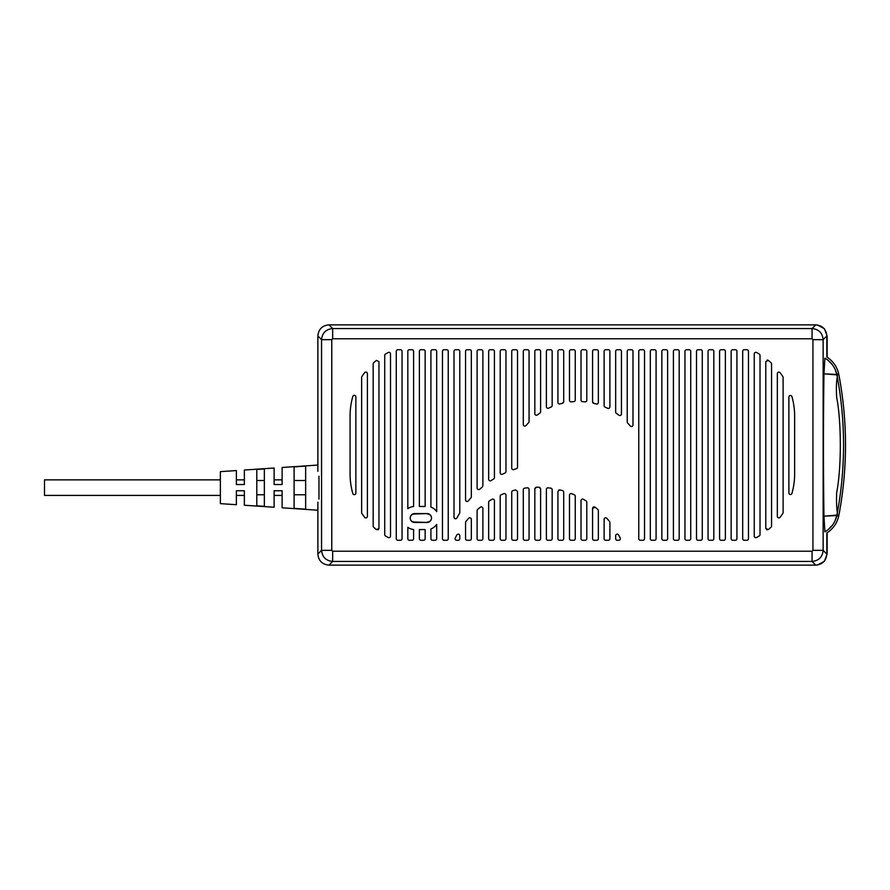 <?xml version="1.0" encoding="UTF-8"?>
<svg xmlns="http://www.w3.org/2000/svg" width="890" height="890" viewBox="0 0 890 890"><rect width="100%" height="100%" fill="white"/><g stroke="black" fill="none" stroke-linecap="round" stroke-linejoin="round"><path stroke-width="1.33" d="M827.144 336.008L827.144 357.235L827.144 336.008L824.407 328.71L817.576 325.017L824.407 328.71L827.144 336.008M827.144 553.992L827.144 532.765L827.144 553.992L824.407 561.29L817.576 564.983L824.407 561.29L827.144 553.992M317.875 502.205L317.875 554.036C318.531 560.778 322.224 564.471 328.966 565.128L815.752 565.128C822.482 564.482 826.187 560.778 826.832 554.036L826.832 532.954A26.644 26.644 0 0 0 838.836 515.399A375.257 375.257 0 0 0 838.836 374.601A26.644 26.644 0 0 0 826.832 357.035L826.832 335.964C826.187 329.222 822.482 325.529 815.752 324.872L328.966 324.872C322.224 325.518 318.531 329.222 317.875 335.964L317.875 471.3M835.265 369.65L836.923 374.968A373.299 373.299 0 0 1 836.923 515.032L835.131 520.628M832.261 525.412L828.067 529.695M828.167 360.383L832.406 364.767M826.832 357.046A26.633 26.633 0 0 1 838.647 373.722L837.345 374.156L837.301 377.004C836.377 381.465 836.155 388.218 836.644 397.252C841.54 421.993 841.54 468.018 836.644 492.749C836.344 501.537 836.589 508.168 837.368 512.618L837.368 515.833L838.647 516.278A26.633 26.633 0 0 1 826.832 532.954M837.368 512.618A373.299 373.299 0 0 1 836.923 515.032C835.399 522.352 831.394 527.959 824.897 531.842L823.962 516.189C823.306 473.847 823.306 416.153 823.962 373.811L824.897 358.158C831.394 362.052 835.399 367.659 836.923 374.968A373.299 373.299 0 0 1 837.301 377.004M317.875 335.964L321.568 339.657C322.236 332.927 325.929 329.233 332.66 328.566L328.966 324.872M815.752 324.872L812.058 328.566C818.778 329.233 822.471 332.927 823.139 339.657L826.832 335.964M328.966 565.128L332.66 561.434C325.929 560.767 322.236 557.073 321.568 550.343L331.77 550.343L331.77 339.657L332.66 338.767L812.058 338.767L812.937 339.657L823.139 339.657L823.139 550.343C822.471 557.073 818.778 560.767 812.058 561.434L815.752 565.128M732.704 349.737L735.363 349.737A1.557 1.557 0 0 1 736.92 351.283L736.92 538.717A1.557 1.557 0 0 1 735.363 540.263L732.704 540.263A1.557 1.557 0 0 1 731.146 538.717L731.146 351.283A1.557 1.557 0 0 1 732.704 349.737M744.251 349.737L746.91 349.737A1.557 1.557 0 0 1 748.468 351.283L748.468 538.717A1.557 1.557 0 0 1 746.91 540.263L744.251 540.263A1.557 1.557 0 0 1 742.694 538.717L742.694 351.283A1.557 1.557 0 0 1 744.251 349.737M759.259 354.042A72.168 72.168 0 0 0 756.533 352.507A1.557 1.557 0 0 0 754.242 353.875L754.242 536.125A1.557 1.557 0 0 0 756.533 537.493A72.168 72.168 0 0 0 759.259 535.958A1.557 1.557 0 0 0 760.015 534.623L760.015 355.377A1.557 1.557 0 0 0 759.259 354.042M767.035 529.906L765.789 528.382L768.337 529.583A72.168 72.168 0 0 0 771.052 527.225A1.557 1.557 0 0 0 771.563 526.079L771.563 363.921A1.557 1.557 0 0 0 771.052 362.775A72.168 72.168 0 0 0 768.315 360.394M768.326 360.406L765.789 361.618L765.789 528.393M782.855 376.626A72.168 72.168 0 0 0 780.141 372.743A1.557 1.557 0 0 0 777.337 373.678L777.337 516.322A1.557 1.557 0 0 0 780.141 517.257A72.168 72.168 0 0 0 782.855 513.374A1.557 1.557 0 0 0 783.111 512.529L783.111 377.471A1.557 1.557 0 0 0 782.855 376.626M794.636 416.131A72.168 72.168 0 0 0 791.933 396.595A1.557 1.557 0 0 0 788.885 397.018L788.885 492.982A1.557 1.557 0 0 0 791.933 493.405A72.168 72.168 0 0 0 794.636 473.869L794.648 416.131M663.417 349.737L666.087 349.737A1.557 1.557 0 0 1 667.634 351.283L667.634 538.717A1.557 1.557 0 0 1 666.087 540.263L663.417 540.263A1.557 1.557 0 0 1 661.86 538.717L661.86 351.283A1.557 1.557 0 0 1 663.417 349.737M674.965 349.737L677.635 349.737A1.557 1.557 0 0 1 679.181 351.283L679.181 538.717A1.557 1.557 0 0 1 677.635 540.263L674.965 540.263A1.557 1.557 0 0 1 673.407 538.717L673.407 351.283A1.557 1.557 0 0 1 674.965 349.737M686.513 349.737L689.183 349.737A1.557 1.557 0 0 1 690.729 351.283L690.729 538.717A1.557 1.557 0 0 1 689.183 540.263L686.513 540.263A1.557 1.557 0 0 1 684.955 538.717L684.955 351.283A1.557 1.557 0 0 1 686.513 349.737M698.06 349.737L700.73 349.737A1.557 1.557 0 0 1 702.277 351.283L702.277 538.717A1.557 1.557 0 0 1 700.73 540.263L698.06 540.263A1.557 1.557 0 0 1 696.503 538.717L696.503 351.283A1.557 1.557 0 0 1 698.06 349.737M709.608 349.737L712.267 349.737A1.557 1.557 0 0 1 713.825 351.283L713.825 538.717A1.557 1.557 0 0 1 712.267 540.263L709.608 540.263A1.557 1.557 0 0 1 708.051 538.717L708.051 351.283A1.557 1.557 0 0 1 709.608 349.737M721.156 349.737L723.815 349.737A1.557 1.557 0 0 1 725.372 351.283L725.372 538.717A1.557 1.557 0 0 1 723.815 540.263L721.156 540.263A1.557 1.557 0 0 1 719.598 538.717L719.598 351.283A1.557 1.557 0 0 1 721.156 349.737M651.869 349.737L654.539 349.737A1.557 1.557 0 0 1 656.086 351.283L656.086 538.717A1.557 1.557 0 0 1 654.539 540.263L651.869 540.263A1.557 1.557 0 0 1 650.312 538.717L650.312 351.283A1.557 1.557 0 0 1 651.869 349.737M640.322 349.737L642.992 349.737A1.557 1.557 0 0 1 644.538 351.283L644.538 538.717A1.557 1.557 0 0 1 642.992 540.263L640.322 540.263A1.557 1.557 0 0 1 638.764 538.717L638.764 351.283A1.557 1.557 0 0 1 640.322 349.737M628.774 349.737L631.444 349.737A1.557 1.557 0 0 1 632.99 351.283L632.99 424.953A1.557 1.557 0 0 1 630.242 425.954A68.107 68.107 0 0 0 627.639 423.006A1.557 1.557 0 0 1 627.216 421.949L627.216 351.283A1.557 1.557 0 0 1 628.774 349.737M432.462 349.737L435.132 349.737A1.557 1.557 0 0 1 436.69 351.283L436.69 511.617A11.548 11.548 0 0 0 430.916 507.122L430.916 351.283A1.557 1.557 0 0 1 432.462 349.737M444.01 349.737L446.68 349.737A1.557 1.557 0 0 1 448.237 351.283L448.237 538.717A1.557 1.557 0 0 1 446.68 540.263L444.01 540.263A1.557 1.557 0 0 1 442.464 538.717L442.464 351.283A1.557 1.557 0 0 1 444.01 349.737M455.558 349.737L458.228 349.737A1.557 1.557 0 0 1 459.785 351.283L459.785 512.507A1.557 1.557 0 0 1 459.563 513.296A101.037 101.037 0 0 0 456.937 517.947A1.557 1.557 0 0 1 454.011 517.224L454.011 351.283A1.557 1.557 0 0 1 455.558 349.737M467.105 349.737L469.775 349.737A1.557 1.557 0 0 1 471.333 351.283L471.333 496.843A1.557 1.557 0 0 1 470.932 497.877A101.037 101.037 0 0 0 468.307 500.925A1.557 1.557 0 0 1 465.559 499.935L465.559 351.283A1.557 1.557 0 0 1 467.105 349.737M482.291 487.019A101.037 101.037 0 0 0 479.677 489.222A1.557 1.557 0 0 1 477.107 488.054L477.107 351.283A1.557 1.557 0 0 1 478.653 349.737L481.323 349.737A1.557 1.557 0 0 1 482.881 351.283L482.881 485.807A1.557 1.557 0 0 1 482.803 486.263M482.313 486.997A1.557 1.557 0 0 1 482.302 487.008L482.881 485.807M490.201 349.737L492.871 349.737A1.557 1.557 0 0 1 494.417 351.283L494.417 477.63A1.557 1.557 0 0 1 493.672 478.965A101.037 101.037 0 0 0 491.058 480.611A1.557 1.557 0 0 1 488.655 479.31L488.655 351.283A1.557 1.557 0 0 1 490.201 349.737M501.749 349.737L504.419 349.737A1.557 1.557 0 0 1 505.965 351.283L505.965 471.578A1.557 1.557 0 0 1 505.053 472.991A101.037 101.037 0 0 0 502.427 474.214A1.557 1.557 0 0 1 500.191 472.812L500.191 351.283A1.557 1.557 0 0 1 501.749 349.737M364.6 372.71A72.168 72.168 0 0 0 361.885 376.581A1.557 1.557 0 0 0 361.629 377.438L361.629 512.562A1.557 1.557 0 0 0 361.885 513.419A72.168 72.168 0 0 0 364.6 517.29A1.557 1.557 0 0 0 367.403 516.356L367.403 373.644A1.557 1.557 0 0 0 364.6 372.71M376.403 360.394A72.168 72.168 0 0 0 373.678 362.742A1.557 1.557 0 0 0 373.177 363.899L373.177 526.101A1.557 1.557 0 0 0 373.678 527.258A72.168 72.168 0 0 0 376.426 529.628L378.951 528.404L378.951 361.585L376.403 360.394A72.168 72.168 0 0 0 373.678 362.742M350.082 473.869A72.168 72.168 0 0 0 352.796 493.505A1.557 1.557 0 0 0 355.855 493.082L355.855 396.918A1.557 1.557 0 0 0 352.796 396.495A72.168 72.168 0 0 0 350.082 416.131L350.082 473.869M388.207 352.496A72.168 72.168 0 0 0 385.481 354.031A1.557 1.557 0 0 0 384.725 355.366L384.725 534.634A1.557 1.557 0 0 0 385.481 535.969A72.168 72.168 0 0 0 388.207 537.504A1.557 1.557 0 0 0 390.499 536.136L390.499 353.864A1.557 1.557 0 0 0 388.207 352.496M396.272 538.717L396.272 351.283A1.557 1.557 0 0 1 397.819 349.737L400.489 349.737A1.557 1.557 0 0 1 402.046 351.283L402.046 538.717A1.557 1.557 0 0 1 400.489 540.263L397.819 540.263A1.557 1.557 0 0 1 396.272 538.717M409.367 349.737L412.037 349.737A1.557 1.557 0 0 1 413.594 351.283L413.594 506.51A11.548 11.548 0 0 0 407.82 508.691L407.82 351.283A1.557 1.557 0 0 1 409.367 349.737M420.914 349.737L423.584 349.737A1.557 1.557 0 0 1 425.142 351.283L425.142 506.466L419.368 506.466L419.368 351.283A1.557 1.557 0 0 1 420.914 349.737M582.583 349.737L585.253 349.737A1.557 1.557 0 0 1 586.799 351.283L586.799 400.322A1.557 1.557 0 0 1 585.086 401.868A68.107 68.107 0 0 0 582.483 401.646A1.557 1.557 0 0 1 581.025 400.099L581.025 351.283A1.557 1.557 0 0 1 582.583 349.737M594.131 349.737L596.801 349.737A1.557 1.557 0 0 1 598.347 351.283L598.347 402.536A1.557 1.557 0 0 1 596.378 404.038A68.107 68.107 0 0 0 593.775 403.359L592.573 401.846L592.573 351.283A1.557 1.557 0 0 1 594.131 349.737M592.573 401.846A1.557 1.557 0 0 0 593.775 403.359M605.678 349.737L608.348 349.737A1.557 1.557 0 0 1 609.895 351.283L609.895 406.919A1.557 1.557 0 0 1 607.67 408.31A68.107 68.107 0 0 0 605.055 407.119A1.557 1.557 0 0 1 604.121 405.695L604.121 351.283A1.557 1.557 0 0 1 605.678 349.737M617.226 349.737L619.896 349.737A1.557 1.557 0 0 1 621.442 351.283L621.442 413.972A1.557 1.557 0 0 1 618.962 415.218A68.107 68.107 0 0 0 616.347 413.349A1.557 1.557 0 0 1 615.669 412.059L615.669 351.283A1.557 1.557 0 0 1 617.226 349.737M513.296 349.737L515.966 349.737A1.557 1.557 0 0 1 517.513 351.283L517.513 467.239A1.557 1.557 0 0 1 516.423 468.719A101.037 101.037 0 0 0 513.797 469.575A1.557 1.557 0 0 1 511.739 468.096L511.739 351.283A1.557 1.557 0 0 1 513.296 349.737M524.844 349.737L527.514 349.737A1.557 1.557 0 0 1 529.061 351.283L529.061 421.571A1.557 1.557 0 0 1 528.638 422.639A68.107 68.107 0 0 0 526.034 425.542A1.557 1.557 0 0 1 523.287 424.53L523.287 351.283A1.557 1.557 0 0 1 524.844 349.737M536.392 349.737L539.062 349.737A1.557 1.557 0 0 1 540.608 351.283L540.608 411.814A1.557 1.557 0 0 1 539.93 413.105A68.107 68.107 0 0 0 537.326 414.951A1.557 1.557 0 0 1 534.834 413.705L534.834 351.283A1.557 1.557 0 0 1 536.392 349.737M547.94 349.737L550.61 349.737A1.557 1.557 0 0 1 552.156 351.283L552.156 405.54A1.557 1.557 0 0 1 551.221 406.964A68.107 68.107 0 0 0 548.607 408.143A1.557 1.557 0 0 1 546.382 406.741L546.382 351.283A1.557 1.557 0 0 1 547.94 349.737M563.125 402.981A1.557 1.557 0 0 1 562.502 403.27A68.107 68.107 0 0 0 559.899 403.938A1.557 1.557 0 0 1 557.93 402.436L557.93 351.283A1.557 1.557 0 0 1 559.487 349.737L562.157 349.737A1.557 1.557 0 0 1 563.704 351.283L563.704 401.757A1.557 1.557 0 0 1 563.559 402.436M562.502 403.27L563.704 401.757M571.035 349.737L573.705 349.737A1.557 1.557 0 0 1 575.252 351.283L575.252 400.077A1.557 1.557 0 0 1 573.794 401.624A68.107 68.107 0 0 0 571.191 401.835A1.557 1.557 0 0 1 569.478 400.289L569.478 351.283A1.557 1.557 0 0 1 571.035 349.737M503.851 493.672A92.382 92.382 0 0 0 501.137 494.796A1.557 1.557 0 0 0 500.191 496.22L500.191 538.717A1.557 1.557 0 0 0 501.749 540.263L504.419 540.263A1.557 1.557 0 0 0 505.965 538.717L505.965 495.118A1.557 1.557 0 0 0 503.851 493.672M492.103 499.29A92.382 92.382 0 0 0 489.389 500.892A1.557 1.557 0 0 0 488.655 502.216L488.655 538.717A1.557 1.557 0 0 0 490.201 540.263L492.871 540.263A1.557 1.557 0 0 0 494.417 538.717L494.417 500.647A1.557 1.557 0 0 0 492.103 499.29M480.355 507.211A92.382 92.382 0 0 0 477.641 509.447A1.557 1.557 0 0 0 477.107 510.626L477.107 538.717A1.557 1.557 0 0 0 478.653 540.263L481.323 540.263A1.557 1.557 0 0 0 482.881 538.717L482.881 508.435A1.557 1.557 0 0 0 480.355 507.211L480.378 507.189M527.336 487.82A92.382 92.382 0 0 0 524.622 488.176A1.557 1.557 0 0 0 523.287 489.711L523.287 538.717A1.557 1.557 0 0 0 524.844 540.263L527.514 540.263A1.557 1.557 0 0 0 529.061 538.717L529.061 489.367A1.557 1.557 0 0 0 527.336 487.82M515.588 489.934A92.382 92.382 0 0 0 512.885 490.646A1.557 1.557 0 0 0 511.739 492.137L511.739 538.717A1.557 1.557 0 0 0 513.296 540.263L515.966 540.263A1.557 1.557 0 0 0 517.513 538.717L517.513 491.425L515.588 489.934A92.382 92.382 0 0 0 512.885 490.646M412.037 540.263L409.367 540.263A1.557 1.557 0 0 1 407.82 538.717L407.82 527.325A11.548 11.548 0 0 0 413.594 529.517L413.594 538.717A1.557 1.557 0 0 1 412.037 540.263M456.87 534.946A92.382 92.382 0 0 0 455.246 538.016A1.557 1.557 0 0 0 456.637 540.263L458.228 540.263A1.557 1.557 0 0 0 459.785 538.717L459.785 535.702A1.557 1.557 0 0 0 456.87 534.946M468.607 518.325A92.382 92.382 0 0 0 465.904 521.518A1.557 1.557 0 0 0 465.559 522.497L465.559 538.717A1.557 1.557 0 0 0 467.105 540.263L469.775 540.263A1.557 1.557 0 0 0 471.333 538.717L471.333 519.36A1.557 1.557 0 0 0 468.607 518.325M430.916 538.717L430.916 528.905A11.548 11.548 0 0 0 436.69 524.41L436.69 538.717A1.557 1.557 0 0 1 435.132 540.263L432.462 540.263A1.557 1.557 0 0 1 430.916 538.717M419.368 538.717L419.368 529.561L425.142 529.561L425.142 538.717A1.557 1.557 0 0 1 423.584 540.263L420.914 540.263A1.557 1.557 0 0 1 419.368 538.717M574.317 494.796A92.382 92.382 0 0 0 571.602 493.672A1.557 1.557 0 0 0 569.478 495.118L569.478 538.717A1.557 1.557 0 0 0 571.035 540.263L573.705 540.263A1.557 1.557 0 0 0 575.252 538.717L575.252 496.22A1.557 1.557 0 0 0 574.317 494.796M586.065 500.892A92.382 92.382 0 0 0 583.351 499.29A1.557 1.557 0 0 0 581.025 500.647L581.025 538.717A1.557 1.557 0 0 0 582.583 540.263L585.253 540.263A1.557 1.557 0 0 0 586.799 538.717L586.799 502.216A1.557 1.557 0 0 0 586.065 500.892M592.573 508.435L592.573 538.717A1.557 1.557 0 0 0 594.131 540.263L596.801 540.263A1.557 1.557 0 0 0 598.347 538.717L598.347 510.626A1.557 1.557 0 0 0 597.813 509.447A92.382 92.382 0 0 0 595.098 507.211L592.573 508.435A1.557 1.557 0 0 1 592.729 507.756M550.832 488.176A92.382 92.382 0 0 0 548.118 487.82A1.557 1.557 0 0 0 546.382 489.367L546.382 538.717A1.557 1.557 0 0 0 547.94 540.263L550.61 540.263A1.557 1.557 0 0 0 552.156 538.717L552.156 489.711A1.557 1.557 0 0 0 550.832 488.176M540.497 488.209A1.557 1.557 0 0 1 540.608 488.799L540.608 538.717A1.557 1.557 0 0 1 539.062 540.263L536.392 540.263A1.557 1.557 0 0 1 534.834 538.717L534.834 488.799A1.557 1.557 0 0 1 534.957 488.209M540.608 488.799L539.073 487.242M534.834 488.799L536.381 487.242A92.382 92.382 0 0 1 539.073 487.253A1.557 1.557 0 0 1 539.674 487.375M609.55 521.518A92.382 92.382 0 0 0 606.846 518.325A1.557 1.557 0 0 0 604.121 519.36L604.121 538.717A1.557 1.557 0 0 0 605.678 540.263L608.348 540.263A1.557 1.557 0 0 0 609.895 538.717L609.895 522.497A1.557 1.557 0 0 0 609.55 521.518M620.208 538.016A92.382 92.382 0 0 0 618.583 534.946A1.557 1.557 0 0 0 615.669 535.702L615.669 538.717A1.557 1.557 0 0 0 617.226 540.263L618.817 540.263A1.557 1.557 0 0 0 620.208 538.016M559.654 489.889L557.93 491.436L557.93 538.717A1.557 1.557 0 0 0 559.487 540.263L562.157 540.263A1.557 1.557 0 0 0 563.704 538.717L563.704 492.137A1.557 1.557 0 0 0 562.569 490.646A92.382 92.382 0 0 0 559.832 489.923M414.195 522.007L427.078 522.452A4.439 4.439 0 0 0 431.517 518.013A4.439 4.439 0 0 0 427.078 513.575L414.195 514.019A3.994 3.994 0 0 0 410.201 517.958A3.994 3.994 0 0 0 414.195 522.007L414.64 522.452A4.439 4.439 0 0 1 410.201 518.013A4.439 4.439 0 0 1 414.64 513.575L427.078 513.575M427.078 522.452L414.64 522.452M767.035 360.094L767.736 360.105M771.052 527.225A72.168 72.168 0 0 1 768.326 529.595M378.951 528.415L378.806 529.072M378.372 529.617L376.403 529.606M480.978 506.911L481.679 506.922M482.28 507.2L482.725 507.756M593.174 507.2A1.557 1.557 0 0 1 593.775 506.922M594.476 506.911A1.557 1.557 0 0 1 595.065 507.189M535.78 487.375A1.557 1.557 0 0 1 536.37 487.253M558.531 490.212L559.165 489.912M317.875 510.215L282.119 507.801L282.119 495.407L274.12 495.407L274.12 507.255L244.361 505.242L244.361 495.407L236.373 495.407L236.373 504.708L220.375 503.629L220.375 471.644L236.373 470.565L236.373 479.866L244.361 479.866L244.361 470.031L244.361 484.527L236.373 484.527L236.373 470.565M274.12 468.018L274.12 479.866L282.119 479.866L282.119 467.473L282.119 484.527L274.12 484.527L274.12 468.018L244.361 470.031M317.875 465.058L282.119 467.473M274.12 507.255L274.12 490.746L282.119 490.746L282.119 507.801M318.976 499.09L318.976 476.183M236.373 504.708L236.373 490.746L244.361 490.746L244.361 505.242M294.101 508.379L305.648 509.169L305.648 466.115L294.101 466.894L294.101 508.379M256.798 505.82L264.352 506.343L264.352 468.93L256.798 469.453L256.798 505.82M220.375 495.407L44.5 495.407L44.5 479.866L220.375 479.866M294.101 480.511L305.648 480.511M305.648 494.762L294.101 494.762M256.798 480.511L264.352 480.511M264.352 494.762L256.798 494.762M837.234 515.087L823.962 516.189L838.836 515.399M837.19 374.924L823.962 373.811L838.836 374.601M332.66 338.767L332.66 328.566L812.058 328.566L812.058 338.767M826.832 554.036L823.139 550.343L812.937 550.343L812.937 339.657M331.77 339.657L321.568 339.657L321.568 550.343L317.875 554.036M812.937 550.343L812.058 551.233L812.058 561.434L332.66 561.434L332.66 551.233L812.058 551.233M332.66 551.233L331.77 550.343M427.523 514.019A3.994 3.994 0 0 1 431.517 518.058A3.994 3.994 0 0 1 427.523 522.007"/></g></svg>
